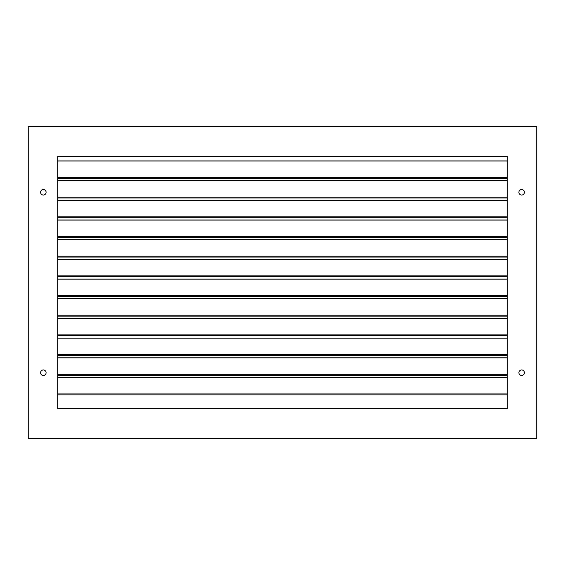 <?xml version="1.0" encoding="UTF-8"?>
<svg xmlns="http://www.w3.org/2000/svg" width="565" height="565" viewBox="0 0 565 565"><rect width="100%" height="100%" fill="white"/><g stroke="black" fill="none" stroke-linecap="round" stroke-linejoin="round"><path stroke-width="0.85" d="M518.903 192.284A2.754 2.754 0 0 0 521.657 195.038A2.754 2.754 0 0 0 524.412 192.284A2.754 2.754 0 0 0 521.657 189.529A2.754 2.754 0 0 0 518.903 192.284M518.903 372.716A2.754 2.754 0 0 0 521.657 375.471A2.754 2.754 0 0 0 524.412 372.716A2.754 2.754 0 0 0 521.657 369.962A2.754 2.754 0 0 0 518.903 372.716M40.588 372.716A2.754 2.754 0 0 0 43.343 375.471A2.754 2.754 0 0 0 46.097 372.716A2.754 2.754 0 0 0 43.343 369.962A2.754 2.754 0 0 0 40.588 372.716M40.588 192.284A2.754 2.754 0 0 0 43.343 195.038A2.754 2.754 0 0 0 46.097 192.284A2.754 2.754 0 0 0 43.343 189.529A2.754 2.754 0 0 0 40.588 192.284M507.222 394.864L57.778 394.864M507.222 375.181L57.778 375.181M507.222 355.491L57.778 355.491M507.222 335.808L57.778 335.808M507.222 316.125L57.778 316.125M507.222 296.441L57.778 296.441M507.222 276.758L57.778 276.758M507.222 257.075L57.778 257.075M507.222 237.392L57.778 237.392M507.222 217.709L57.778 217.709M507.222 198.025L57.778 198.025M507.222 178.342L57.778 178.342M57.778 156.194L57.778 408.806L507.222 408.806L507.222 156.194L57.778 156.194M536.75 438.334L536.75 126.666L28.25 126.666L28.25 438.334L536.75 438.334M507.222 177.424L57.778 177.424M507.222 161.018L57.778 161.018M507.222 197.107L57.778 197.107M507.222 180.701L57.778 180.701M507.222 216.791L57.778 216.791M507.222 200.384L57.778 200.384M507.222 236.474L57.778 236.474M507.222 220.068L57.778 220.068M507.222 256.157L57.778 256.157M507.222 239.751L57.778 239.751M507.222 275.84L57.778 275.84M507.222 259.434L57.778 259.434M507.222 295.523L57.778 295.523M507.222 279.124L57.778 279.124M507.222 315.206L57.778 315.206M507.222 298.807L57.778 298.807M507.222 334.89L57.778 334.89M507.222 318.49L57.778 318.49M507.222 354.573L57.778 354.573M507.222 338.174L57.778 338.174M507.222 374.263L57.778 374.263M507.222 357.857L57.778 357.857M507.222 393.946L57.778 393.946M507.222 377.54L57.778 377.54M507.222 160.954L57.778 160.954M507.222 180.638L57.778 180.638M507.222 200.321L57.778 200.321M507.222 220.004L57.778 220.004M507.222 239.687L57.778 239.687M507.222 259.37L57.778 259.37M507.222 279.054L57.778 279.054M507.222 298.737L57.778 298.737M507.222 318.42L57.778 318.42M507.222 338.11L57.778 338.11M507.222 357.793L57.778 357.793M507.222 377.477L57.778 377.477"/></g></svg>
